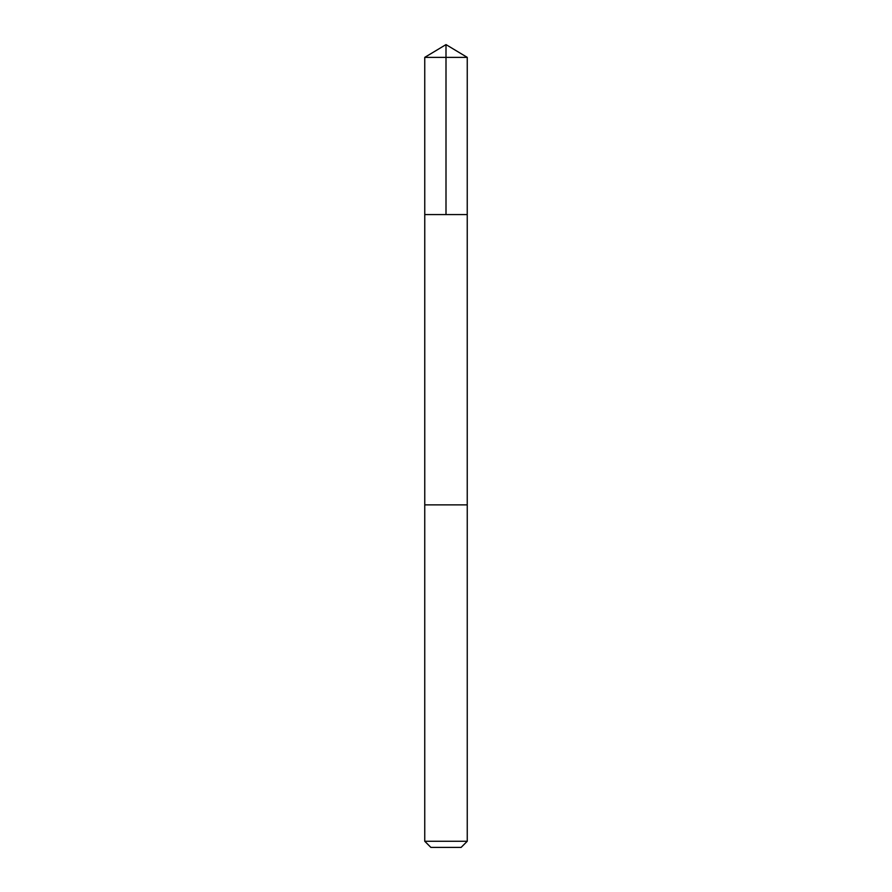 <?xml version="1.0" encoding="UTF-8"?>
<svg xmlns="http://www.w3.org/2000/svg" width="892" height="892" viewBox="0 0 892 892"><rect width="100%" height="100%" fill="white"/><g stroke="black" fill="none" stroke-linecap="round" stroke-linejoin="round"><path stroke-width="0.67" stroke-dasharray="4.46 3.34" d="M451.698 214.582L424.759 214.582L451.698 214.582M424.748 57.367L467.252 57.367M451.687 504.872L424.748 504.872L451.687 504.872M424.748 841.268L467.252 841.268M430.881 847.4L461.119 847.4"/><path stroke-width="1.34" d="M424.759 214.582L467.241 214.582L467.252 57.367L424.748 57.367L424.759 214.582L467.241 214.582L467.241 504.872L424.759 504.872L424.759 214.582M440.302 504.872L424.748 504.872L424.748 841.268L467.252 841.268L467.252 504.872L440.302 504.872M467.252 841.268L461.119 847.4L430.881 847.4L424.748 841.268M446 214.582L446 44.6L424.748 57.367M446 44.6L467.252 57.367"/></g></svg>
